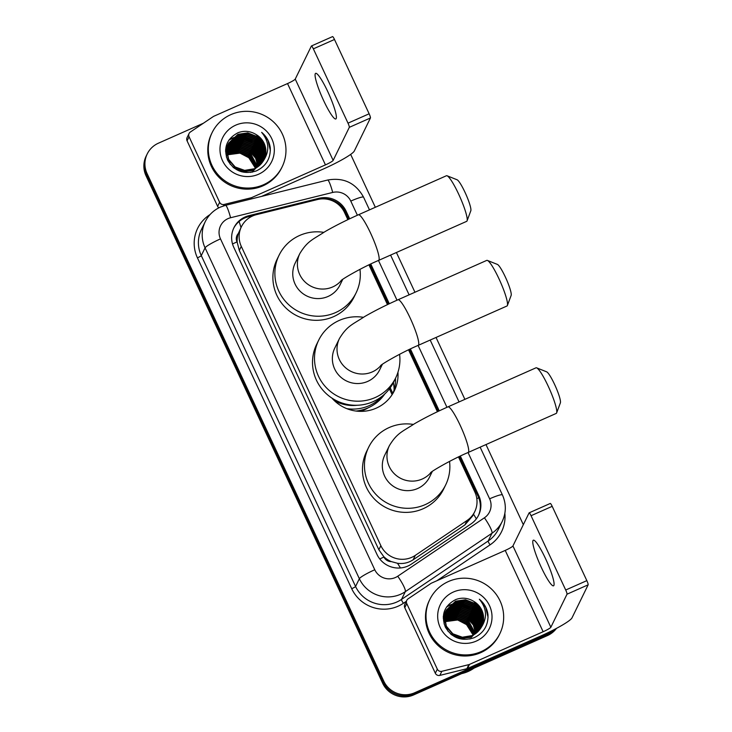 <?xml version="1.0" encoding="UTF-8"?>
<svg xmlns="http://www.w3.org/2000/svg" width="732" height="732" viewBox="0 0 732 732"><rect width="100%" height="100%" fill="white"/><g stroke="black" fill="none" stroke-linecap="round" stroke-linejoin="round"><path stroke-width="1.1" d="M347.856 219.655L344.525 212.509A23.378 22.939 26 0 0 317.404 199.552L256.438 214.659A23.378 22.939 26 0 0 241.285 246.364L380.85 545.66A23.378 22.939 26 0 0 415.309 555.368L467.053 520.489A23.378 22.939 26 0 0 474.867 492.032L458.497 456.942M391.272 561.581A23.378 22.939 -154 0 1 383.788 556.668L383.961 557.034A7.796 7.649 26 0 0 391.272 561.581L397.485 563.274C403.149 564.061 408.374 562.899 413.15 559.788L464.893 524.908L472.671 515.904L474.739 511.668M241.414 226.728L238.303 233.545A7.796 7.649 26 0 0 237.012 241.899A23.378 2.891 155 0 0 232.529 243.966M392.983 393.276A37.799 37.085 26 0 0 395.49 378.298M397.961 372.24A37.799 37.085 -154 0 1 394.347 390.742A37.799 37.085 -154 0 1 376.239 408.145A37.799 37.085 -154 0 1 331.925 398.089M394.1 389.991A41.312 40.525 26 0 0 393.404 382.552M237.012 241.899L237.186 242.274A23.378 22.939 -154 0 1 238.303 233.545M237.186 242.274L239.291 250.454L378.856 549.75L383.788 556.668M437.416 411.723L408.548 349.832M387.466 304.613L368.937 264.865M554.81 629.246A23.378 22.939 -154 0 1 548.524 633.39L414.687 692.756L414.147 693.845A23.378 22.939 -154 0 1 383.211 682.187L146.556 174.674A23.378 22.939 -154 0 1 146.684 155.038A23.378 22.939 -154 0 0 146.556 174.674L383.211 682.187A23.378 22.939 -154 0 0 414.147 693.845L547.994 634.479L414.147 693.845L413.617 694.933A23.378 22.939 -154 0 1 382.68 683.276L146.025 175.762A23.378 22.939 -154 0 1 146.153 156.126L147.214 153.949A23.378 22.939 -154 0 1 158.414 143.188L203.377 123.241M555.89 628.687A23.378 22.939 -154 0 1 547.994 634.479A23.378 22.939 -154 0 0 555.89 628.687M392.123 394.649L389.424 388.857M392.864 393.468L390.211 387.786M556.494 628.367A23.378 22.939 -154 0 1 547.463 635.568L413.617 694.933M349.686 218.786L346.172 211.255A23.378 22.939 26 0 0 319.051 198.29L248.944 215.656A23.378 22.939 26 0 0 233.801 247.37L376.962 554.389A23.378 22.939 26 0 0 411.43 564.097L470.932 523.984A23.378 22.939 26 0 0 478.737 495.527L460.337 456.063M233.664 228.283A23.378 22.939 -154 0 1 248.413 216.745L254.361 215.272M414.687 692.756A23.378 22.939 -154 0 1 383.742 681.099L147.086 173.594A23.378 22.939 -154 0 1 147.214 153.949M350.665 154.397L375.333 207.284M396.415 252.503L414.953 292.242M436.034 337.461L464.893 399.352M485.984 444.571L523.334 524.67M439.255 410.853L410.387 348.954M389.305 303.743L370.767 263.996M459.486 456.466L478.206 496.616A23.378 22.939 -154 0 1 478.344 515.712M319.994 199.058A23.378 22.939 -154 0 1 345.641 212.335L348.835 219.188M369.916 264.398L388.454 304.146M409.536 349.356L438.404 411.256M327.854 91.802A24.943 3.742 -113.9 0 0 315.611 73.356A24.943 3.742 -113.9 0 0 323.599 100.504A24.943 3.742 -113.9 0 0 335.842 118.95A24.943 3.742 -113.9 0 0 327.854 91.802M218.813 207.842A3.898 3.825 -154 0 1 217.633 206.378L219.627 202.297L189.066 136.756L187.072 140.837A3.898 3.825 -154 0 1 187.09 137.561L189.085 133.48A3.898 3.825 26 0 0 189.066 136.756M217.633 206.378L187.072 140.837M261.626 196.386L323.452 168.964A31.174 3.852 155 0 0 354.297 151.021L370.447 117.971L349.31 127.341L333.161 160.4A7.796 0.961 -25 0 1 325.447 164.883L251.79 197.549L251.085 198.994M332.529 36.655A3.898 0.586 66.1 0 1 332.575 36.6A3.898 0.586 66.1 0 1 334.487 39.482L313.36 48.852A3.898 0.586 -113.9 0 0 311.448 45.97A3.898 0.586 -113.9 0 0 311.393 46.034L295.243 79.083A7.796 0.961 -25 0 1 287.53 83.567L213.872 116.242A3.898 3.825 26 0 0 213.286 116.562L190.366 132.016A3.898 3.825 26 0 0 189.085 133.48M349.31 127.341A3.898 0.586 -113.9 0 0 348.011 123.159L369.138 113.789L334.487 39.482M369.138 113.789A3.898 0.586 66.1 0 1 370.447 117.971M348.011 123.159L313.36 48.852M219.627 202.297A3.898 3.825 26 0 0 224.148 204.457L251.158 197.768A3.898 3.825 26 0 0 251.79 197.549M263.493 184.748A38.97 38.229 -154 0 1 219.518 176.238A38.97 38.229 -154 0 1 212.134 132.584A38.97 38.229 -154 0 1 230.8 114.65A38.97 38.229 -154 0 1 274.775 123.15A38.97 38.229 -154 0 1 282.159 166.805A38.97 38.229 -154 0 1 263.493 184.748M282.159 166.805L281.628 167.893A38.97 38.229 -154 0 1 262.962 185.827A38.97 38.229 -154 0 1 218.987 177.327A38.97 38.229 -154 0 1 211.603 133.672L212.134 132.584M270.282 147.827C269.422 141.587 266.54 136.427 261.653 132.355C269.312 141.697 269.806 151.314 263.108 161.205A19.49 19.114 -154 0 0 256.356 134.688C250.5 131.037 244.406 130.378 238.056 132.712C226.609 138.778 223.132 147.946 227.634 160.198C234.35 171.224 243.902 174.792 256.292 170.922C266.018 166.283 270.684 158.588 270.282 147.827M235.704 125.163A27.276 26.764 -154 0 1 271.801 138.76A27.276 26.764 -154 0 1 258.588 174.225A27.276 26.764 -154 0 1 222.491 160.628A27.276 26.764 -154 0 1 235.704 125.163M263.566 160.436L265.039 154.653L263.364 144.735L256.978 136.902L247.59 133.233L237.744 134.679L228.567 143.326M232.932 167.106L234.478 168.296L243.966 171.736L253.931 170.071L263.346 160.921M263.648 160.271L265.204 154.315L263.529 144.396L257.142 136.564L247.764 132.895L237.918 134.34L228.649 143.161L226.856 149.639L228.64 159.338L235.146 166.942L244.634 170.382L254.59 168.708L263.108 161.205M263.181 161.086L264.371 156.017L262.697 146.089L256.31 138.266L246.931 134.596L237.086 136.042L228.256 144.021L226.197 151.002L230.214 164.288M263.282 160.921L264.536 155.678L262.87 145.75L256.475 137.927L247.096 134.258L237.25 135.704L228.338 143.847M262.779 161.726L263.703 157.38L262.038 147.452L255.642 139.62L246.263 135.96L236.418 137.396L227.972 144.726M262.88 161.571L263.877 157.032L262.202 147.114L255.816 139.281L246.428 135.612L236.582 137.058L228.045 144.543M262.349 162.358L263.044 158.734L261.37 148.816L254.983 140.983L245.604 137.314L235.759 138.76L227.725 145.439M262.459 162.202L263.209 158.396L261.534 148.477L255.148 140.645L245.769 136.975L235.924 138.421L227.78 145.265M261.882 162.98L262.376 160.098L260.711 150.17L254.315 142.347L244.936 138.677L235.091 140.123L227.496 146.171M262.001 162.824L262.541 159.759L260.876 149.831L254.48 142.008L245.101 138.339L235.256 139.785L227.551 145.988M261.388 163.584L261.717 161.452L260.043 151.533L253.656 143.701L244.268 140.041L234.423 141.477L227.304 146.922M261.516 163.428L261.882 161.113L260.208 151.195L253.821 143.362L244.433 139.693L234.588 141.139L227.35 146.739M260.876 164.169L259.375 152.897L252.988 145.064L243.61 141.395L233.764 142.841L227.14 147.681M261.004 164.023L259.54 152.558L253.153 144.726L243.774 141.056L233.929 142.502L227.176 147.489M260.327 164.746L258.716 154.251L252.32 146.427L242.942 142.758L233.096 144.204L227.002 148.459M260.464 164.599L258.881 153.912L252.485 146.089L243.106 142.42L233.261 143.865L227.03 148.267M259.741 165.304L257.993 155.495L251.662 147.782L242.274 144.113L232.428 145.558L226.902 149.255M259.887 165.167L258.204 155.257L251.826 147.443L242.448 143.774L232.602 145.22L226.92 149.054M259.128 165.844L257.142 156.465L250.994 149.145L241.615 145.476L231.77 146.922L226.829 150.06M259.284 165.707L257.353 156.227L251.158 148.806L241.78 145.137L231.934 146.583L226.847 149.859M258.478 166.374L256.282 157.426L250.326 150.508L240.947 146.839L231.102 148.285L226.792 150.893M258.643 166.237L256.493 157.188L250.5 150.17L241.112 146.501L231.266 147.937L226.801 150.682M257.792 166.878L249.667 151.863L240.279 148.193L230.443 149.639L226.801 151.734M257.966 166.75L255.624 158.158L249.832 151.524L240.453 147.855L230.607 149.301L226.792 151.524M257.069 167.363L248.999 153.226L239.62 149.557L229.775 151.002L226.847 152.595M257.252 167.244L249.164 152.887L239.785 149.218L229.94 150.664L226.829 152.384M256.301 167.829L248.34 154.589L238.952 150.92L229.107 152.366L226.929 153.482M256.493 167.72L248.505 154.251L239.117 150.582L229.272 152.018L226.902 153.263M255.486 168.278L247.672 155.943L238.293 152.274L227.066 154.388M255.688 168.168L247.837 155.605L238.458 151.936L228.613 153.381L227.021 154.159M228.649 143.161L226.691 149.978L228.476 159.677L234.981 167.28L244.47 170.721L254.425 169.046L263.227 161.058M228.164 144.186L227.67 145.21M227.991 144.515L226.032 151.341L226.453 157.179M241.496 171.736L253.757 170.41M227.881 144.89L227.597 145.384M227.506 145.549L227.24 146.052M227.579 145.375L225.548 151.24M252.128 172.176L253.098 171.773M227.323 145.878L226.014 151.561M250.49 172.441L253.263 171.425M227.615 145.604L227.313 146.089M227.213 146.244L225.584 149.987M226.838 146.903L226.581 147.406M227.679 145.421L227.377 145.906M227.286 146.071L227.002 146.565M227.387 146.327L227.057 146.803M226.957 146.958L226.645 147.443M226.554 147.608L226.27 148.102M226.179 148.267L225.914 148.77M227.442 146.144L227.121 146.62M227.012 146.784L226.719 147.269M226.618 147.434L226.344 147.928M226.252 148.093L225.831 148.944M227.185 147.077L226.829 147.535M226.719 147.69L226.389 148.166M226.289 148.322L225.987 148.806M227.231 146.885L226.883 147.352M226.774 147.507L226.453 147.983M226.353 148.139L226.051 148.623M225.959 148.788L225.676 149.291M226.517 148.431L226.17 148.898M226.051 149.054L225.731 149.52M226.563 148.248L226.225 148.715M226.115 148.87L225.785 149.346M226.38 148.999L226.014 149.456M226.636 151.021L226.161 151.423M226.645 150.819L226.179 151.222M226.627 151.863L226.133 152.247M226.627 151.652L226.133 152.046M226.664 152.723L226.133 153.098M226.645 152.503L226.133 152.878M226.737 153.601L226.179 153.958M226.71 153.381L226.161 153.738M226.856 154.498L226.261 154.845M226.819 154.278L226.243 154.617M227.195 155.093A19.49 19.114 -154 0 1 227.945 154.745L227.195 155.093M226.984 155.193L226.362 155.523M227.945 154.745L239.977 153.125L250.829 158.807M253.711 162.394L256.191 167.893M263.913 159.768L265.698 153.299L264.032 143.371L256.356 134.688M261.123 148.285L255.194 142.127L239.391 137.598M261.791 146.922L255.861 140.773L240.05 136.244M238.175 136.454L234.762 137.25M234.039 137.488L232.529 138.074M232.181 138.229L228.915 140.041M261.599 149.346L255.111 142.301L238.293 137.863M262.266 147.983L255.779 140.937L238.961 136.509M237.333 136.756L234.304 137.543M233.645 137.772L232.264 138.33M231.943 138.476L228.777 140.251M270.364 150.563L268.022 140.498L261.653 132.355M447.078 175.781L457.079 179.77A17.147 2.571 66.1 0 1 465.058 192.425A17.147 2.571 66.1 0 1 470.822 210.752L467.071 220.854A24.943 3.742 -113.9 0 0 458.68 194.19A24.943 3.742 -113.9 0 0 447.078 175.781A24.943 3.742 -113.9 0 0 446.438 175.744L358.387 214.796A24.943 3.742 66.1 0 1 370.63 233.243A24.943 3.742 66.1 0 1 378.609 260.4L466.668 221.348A24.943 3.742 -113.9 0 0 467.071 220.854M341.652 280.136A24.943 24.467 26 0 1 332.703 286.935A24.943 24.467 26 0 1 299.708 274.509A24.943 24.467 26 0 1 299.836 253.556L295.188 263.081A24.943 24.467 26 0 0 299.91 291.016A24.943 24.467 26 0 0 328.055 296.46A24.943 24.467 26 0 0 340.005 284.977L342.759 279.331M359.961 269.349A42.868 42.053 -154 0 1 356.109 292.846A42.868 42.053 -154 0 1 335.576 312.582A42.868 42.053 -154 0 1 287.2 303.231A42.868 42.053 -154 0 1 279.075 255.212A42.868 42.053 -154 0 1 299.617 235.475A42.868 42.053 -154 0 1 323.754 232.355M356.109 292.846L354.114 296.927A42.868 42.053 -154 0 1 333.582 316.663A42.868 42.053 -154 0 1 285.215 307.312A42.868 42.053 -154 0 1 277.08 259.293L279.075 255.212M536.638 367.848L546.648 371.838A17.147 2.571 66.1 0 1 554.627 384.492A17.147 2.571 66.1 0 1 560.392 402.829L556.631 412.921A24.943 3.742 -113.9 0 0 548.241 386.258A24.943 3.742 -113.9 0 0 536.638 367.848A24.943 3.742 -113.9 0 0 536.007 367.812L447.947 406.864A24.943 3.742 66.1 0 1 460.19 425.319A24.943 3.742 66.1 0 1 468.178 452.468L556.229 413.415A24.943 3.742 -113.9 0 0 556.631 412.921M431.221 472.204A24.943 24.467 26 0 1 422.273 479.002A24.943 24.467 26 0 1 389.268 466.577A24.943 24.467 26 0 1 389.397 445.623L384.748 455.148A24.943 24.467 26 0 0 389.479 483.083A24.943 24.467 26 0 0 417.615 488.528A24.943 24.467 26 0 0 429.565 477.044L432.328 471.399M449.53 461.416A42.868 42.053 -154 0 1 445.669 484.913A42.868 42.053 -154 0 1 425.136 504.65A42.868 42.053 -154 0 1 376.77 495.299A42.868 42.053 -154 0 1 368.644 447.279A42.868 42.053 -154 0 1 389.177 427.543A42.868 42.053 -154 0 1 413.324 424.423M445.669 484.913L443.683 488.994A42.868 42.053 -154 0 1 423.142 508.731A42.868 42.053 -154 0 1 374.775 499.38A42.868 42.053 -154 0 1 366.65 451.36L368.644 447.279M487.402 260.427L497.403 264.417A17.147 2.571 66.1 0 1 505.382 277.071A17.147 2.571 66.1 0 1 511.146 295.399L507.386 305.5A24.943 3.742 -113.9 0 0 499.004 278.837A24.943 3.742 -113.9 0 0 487.402 260.427A24.943 3.742 -113.9 0 0 486.762 260.391L398.007 299.763A24.943 3.742 66.1 0 1 410.24 318.21A24.943 3.742 66.1 0 1 418.228 345.358L506.992 305.994A24.943 3.742 -113.9 0 0 507.386 305.5M381.271 365.094A24.943 24.467 26 0 1 372.323 371.893A24.943 24.467 26 0 1 339.319 359.467A24.943 24.467 26 0 1 339.456 338.513L334.798 348.039A24.943 24.467 26 0 0 339.529 375.974A24.943 24.467 26 0 0 367.674 381.418A24.943 24.467 26 0 0 379.624 369.935L382.378 364.289M368.361 407.724A37.021 36.316 -154 0 1 364.097 409.966A37.021 36.316 -154 0 1 360.437 411.366M365.588 408.849A37.021 36.316 -154 0 1 364.362 409.426A37.021 36.316 -154 0 1 359.009 411.311M357.143 405.263A37.021 36.316 -154 0 1 334.304 400.605M399.581 354.306A42.868 42.053 -154 0 1 395.728 377.803A42.868 42.053 -154 0 1 375.187 397.54A42.868 42.053 -154 0 1 326.82 388.189A42.868 42.053 -154 0 1 318.695 340.17A42.868 42.053 -154 0 1 339.236 320.433A42.868 42.053 -154 0 1 363.374 317.313M395.728 377.803L393.734 381.884A42.868 42.053 -154 0 1 373.192 401.621A42.868 42.053 -154 0 1 324.825 392.27A42.868 42.053 -154 0 1 316.7 344.25L318.695 340.17M382.836 395.683A40.525 39.757 -154 0 1 369.221 405.638A40.525 39.757 -154 0 1 346.785 408.648M356.045 411.045A40.525 39.757 26 0 0 363.054 409.682A40.525 39.757 26 0 0 368.159 407.815A40.525 39.757 26 0 0 384.794 393.962M545.55 558.653A24.943 3.742 -113.9 0 0 533.308 540.207A24.943 3.742 -113.9 0 0 541.296 567.364A24.943 3.742 -113.9 0 0 553.538 585.81A24.943 3.742 -113.9 0 0 545.55 558.653M437.324 669.158A3.898 3.825 26 0 0 441.844 671.317L468.855 664.619A3.898 3.825 26 0 0 469.487 664.4L467.501 668.481A3.898 3.825 -154 0 1 466.86 668.7L439.85 675.398A3.898 3.825 -154 0 1 435.33 673.23L437.324 669.158L406.763 603.607L404.769 607.688A3.898 3.825 -154 0 1 404.787 604.422L406.782 600.341A3.898 3.825 26 0 0 406.763 603.607M435.33 673.23L404.769 607.688M467.501 668.481L541.158 635.815A31.174 3.852 155 0 0 571.994 617.881L588.144 584.822L567.007 594.201L550.857 627.251A7.796 0.961 -25 0 1 543.144 631.734L469.487 664.4M550.226 503.506A3.898 0.586 66.1 0 1 550.281 503.451A3.898 0.586 66.1 0 1 552.193 506.334L531.057 515.712A3.898 0.586 -113.9 0 0 529.144 512.83A3.898 0.586 -113.9 0 0 529.09 512.885L512.94 545.935A7.796 0.961 -25 0 1 505.226 550.418L431.569 583.093A3.898 3.825 26 0 0 430.983 583.413L408.063 598.868A3.898 3.825 26 0 0 406.782 600.341M567.007 594.201A3.898 0.586 -113.9 0 0 565.708 590.01L586.835 580.641L552.193 506.334M586.835 580.641A3.898 0.586 66.1 0 1 588.144 584.822M565.708 590.01L531.057 515.712M474.016 668.142A35.072 34.404 -154 0 1 468.123 671.491A35.072 34.404 -154 0 1 461.663 673.623M481.189 651.599A38.97 38.229 -154 0 1 437.214 643.089A38.97 38.229 -154 0 1 429.83 599.435A38.97 38.229 -154 0 1 448.496 581.501A38.97 38.229 -154 0 1 492.471 590.001A38.97 38.229 -154 0 1 499.855 633.656A38.97 38.229 -154 0 1 481.189 651.599M499.855 633.656L499.325 634.745A38.97 38.229 -154 0 1 480.659 652.688A38.97 38.229 -154 0 1 436.684 644.178A38.97 38.229 -154 0 1 429.3 600.524L429.83 599.435M487.979 614.679C487.119 608.438 484.236 603.278 479.35 599.215C487.009 608.548 487.503 618.165 480.805 628.065A19.49 19.114 -154 0 0 474.052 601.539C468.196 597.888 462.102 597.23 455.752 599.563C444.306 605.629 440.829 614.798 445.331 627.049C452.047 638.075 461.599 641.653 473.988 637.773C483.715 633.134 488.381 625.439 487.979 614.679M453.401 592.014A27.276 26.764 -154 0 1 489.498 605.611A27.276 26.764 -154 0 1 476.285 641.086A27.276 26.764 -154 0 1 440.188 627.48A27.276 26.764 -154 0 1 453.401 592.014M481.263 627.287L482.736 621.505L481.061 611.586L474.675 603.754L465.287 600.084L455.45 601.53L446.264 610.186M450.628 633.967L452.175 635.147L461.663 638.597L471.628 636.922L481.043 627.772M481.345 627.123L482.9 621.166L481.226 611.247L474.839 603.415L465.461 599.746L455.615 601.192L446.346 610.012L444.553 616.49L446.337 626.189L452.843 633.793L462.331 637.233L472.286 635.559L480.805 628.065M480.878 627.937L482.068 622.868L480.402 612.949L474.007 605.117L464.628 601.448L454.782 602.894L445.953 610.872M480.979 627.772L482.232 622.529L480.567 612.602L474.171 604.778L464.793 601.109L454.947 602.555L446.035 610.698M480.476 628.578L481.409 624.231L479.734 614.304L473.348 606.48L463.96 602.811L454.115 604.257L445.678 611.577M480.576 628.422L481.574 623.893L479.899 613.965L473.513 606.133L464.125 602.473L454.279 603.909L445.742 611.403M480.046 629.209L480.741 625.586L479.067 615.667L472.68 607.834L463.301 604.165L453.456 605.611L445.422 612.3M480.155 629.053L480.906 625.247L479.231 615.328L472.845 607.496L463.466 603.827L453.62 605.273L445.477 612.117M479.579 629.831L480.073 626.949L478.408 617.03L472.012 609.198L462.633 605.529L452.788 606.974L445.193 613.032M479.698 629.676L480.238 626.61L478.572 616.683L472.177 608.859L462.798 605.19L452.952 606.636L445.248 612.84M479.085 630.435L479.414 628.312L477.74 618.384L471.353 610.561L461.965 606.892L452.12 608.338L445.001 613.773M479.213 630.279L479.579 627.964L477.904 618.046L471.518 610.213L462.13 606.553L452.294 607.99L445.047 613.59M478.572 631.021L477.072 619.748L470.685 611.915L461.306 608.246L451.461 609.692L444.836 614.541M478.701 630.874L477.237 619.409L470.85 611.577L461.471 607.908L451.626 609.353L444.873 614.349M478.023 631.597L476.413 621.111L470.017 613.279L460.638 609.61L450.793 611.055L444.699 615.31M478.161 631.451L476.578 620.763L470.191 612.94L460.803 609.271L450.958 610.717L444.727 615.118M477.438 632.155L475.69 622.356L469.358 614.642L459.971 610.973L450.125 612.409L444.599 616.106M477.584 632.018L475.901 622.109L469.523 614.294L460.144 610.625L450.299 612.071L444.617 615.905M476.825 632.695L474.839 623.316L468.69 615.996L459.312 612.327L449.466 613.773L444.525 616.92M476.98 632.567L475.05 623.078L468.855 615.658L459.476 611.989L449.631 613.434L444.544 616.71M476.175 633.226L473.979 624.286L468.023 617.36L458.644 613.691L448.798 615.136L444.489 617.744M476.34 633.098L474.19 624.039L468.196 617.021L458.808 613.352L448.963 614.798L444.498 617.534M475.489 633.729L467.364 618.723L457.976 615.054L448.14 616.49L444.498 618.586M475.663 633.601L473.32 625.009L467.528 618.375L458.15 614.706L448.304 616.152L444.489 618.375M474.766 634.214L466.696 620.077L457.317 616.408L447.472 617.854L444.544 619.455M474.949 634.095L466.86 619.739L457.482 616.069L447.636 617.515L444.525 619.235M473.997 634.69L466.037 621.441L456.649 617.771L446.804 619.217L444.626 620.333M474.19 634.571L466.202 621.102L456.814 617.433L446.968 618.879L444.599 620.114M473.183 635.129L465.369 622.804L455.99 619.135L444.763 621.248M473.384 635.019L465.534 622.456L456.155 618.787L446.31 620.233L444.717 621.011M446.346 610.012L444.388 616.829L446.172 626.528L452.678 634.132L462.167 637.572L472.122 635.898L480.924 627.919M445.861 611.037L445.605 611.54M445.944 610.863L443.729 618.192L444.15 624.03M459.193 638.588L471.454 637.261M445.687 611.376L443.894 617.854L447.911 631.14M445.578 611.742L443.244 618.092M445.202 612.4L444.937 612.904M469.825 639.027L470.795 638.624M445.642 611.568L445.367 612.062M445.312 612.455L445.01 612.94M444.91 613.096L444.626 613.59M444.534 613.764L444.278 614.267M445.376 612.272L445.074 612.757M444.983 612.922L444.699 613.416M444.617 613.59L443.281 616.838M445.083 613.187L444.754 613.654M444.653 613.819L444.04 614.779M444.251 614.459L443.967 614.953M443.876 615.118L443.61 615.621M445.138 613.004L444.818 613.471M444.708 613.636L444.416 614.121M443.949 614.944L443.528 615.795M444.882 613.928L444.525 614.386M444.416 614.541L444.086 615.017M443.985 615.173L443.683 615.658M443.583 615.822L443.317 616.28M444.928 613.736L444.58 614.203M444.47 614.358L444.15 614.834M444.05 614.999L443.748 615.484M443.656 615.649L443.372 616.143M444.214 615.292L443.867 615.749M443.757 615.905L443.427 616.381M444.26 615.1L443.921 615.566M443.812 615.722L443.482 616.198M444.04 616.042L443.665 616.5M444.333 617.872L443.857 618.275M444.342 617.671L443.876 618.073M444.324 618.714L443.83 619.107M444.324 618.503L443.83 618.897M444.361 619.574L443.83 619.949M444.342 619.354L443.83 619.739M444.434 620.452L443.876 620.809M444.416 620.233L443.857 620.59M444.553 621.358L443.958 621.697M444.516 621.129L443.94 621.477M444.891 621.944A19.49 19.114 -154 0 1 445.642 621.596L444.891 621.944M444.681 622.044L444.059 622.374M445.642 621.596L457.674 619.977L468.526 625.668M471.417 629.246L473.888 634.745M481.61 626.619L483.394 620.15L481.729 610.223L474.052 601.539M478.82 615.136L472.89 608.978L457.088 604.449M479.487 613.782L473.558 607.624L457.747 603.095M455.871 603.305L452.458 604.101M451.736 604.339L450.226 604.934M449.878 605.089L446.612 606.892M479.295 616.198L472.808 609.152L455.99 604.724M479.963 614.834L473.476 607.789L456.658 603.36M455.03 603.607L452.001 604.394M451.342 604.623L449.96 605.181M449.64 605.327L446.474 607.103M488.061 617.415L485.719 607.35L479.35 599.215M400.441 567.959A23.378 3.953 -124 0 0 397.485 563.274M345.156 211.356A23.378 2.891 155 0 0 344.159 211.768M478.728 497.824A23.378 2.891 155 0 0 476.807 498.602M241.002 227.57A23.378 2.946 -103.9 0 0 239.08 221.512M476.349 518.86A23.378 3.953 -124 0 0 473.503 514.212M383.961 557.034A23.378 2.891 155 0 0 379.771 558.955M239.291 250.454L241.285 246.364M464.893 524.908L467.053 520.489M413.15 559.788L415.309 555.368M378.856 549.75L380.85 545.66M382.68 683.276L383.742 681.099M146.025 175.762L147.086 173.594M547.463 635.568L548.524 633.39M357.39 215.245L350.784 201.09A15.592 15.29 26 0 0 332.703 192.443L230.589 217.743A15.592 15.29 26 0 0 220.488 238.888L374.775 569.752A15.592 15.29 26 0 0 397.75 576.221L484.419 517.789A15.592 15.29 26 0 0 489.626 498.821L468.041 452.532M484.419 517.789A15.592 2.635 -124 0 1 491.977 533.235L405.308 591.666A31.174 30.579 -154 0 1 400.614 594.256A31.174 30.579 -154 0 1 359.357 578.719L205.07 247.855A31.174 30.579 -154 0 1 205.244 221.668L201.456 229.427A31.174 30.579 26 0 0 201.282 255.605L355.569 586.469A31.174 30.579 26 0 0 396.826 602.015A31.174 30.579 26 0 0 401.52 599.417L488.189 540.985A31.174 30.579 26 0 0 498.428 529.227L502.216 521.477A31.174 30.579 -154 0 1 491.977 533.235L488.189 540.985A3.898 0.659 56 0 0 490.074 544.846L436.766 580.787M406.306 601.32L403.405 603.278A35.072 34.404 -154 0 1 351.717 588.711L197.43 257.847A3.898 0.485 155 0 0 201.282 255.605L205.07 247.855A15.592 1.922 -25 0 1 220.488 238.888M403.405 603.278A3.898 0.659 56 0 1 401.52 599.417L405.308 591.666A15.592 2.635 -124 0 0 397.75 576.221M197.43 257.847A35.072 34.404 -154 0 1 210.029 214.586M504.86 513.342A35.072 34.404 -154 0 1 490.074 544.846M374.775 569.752A15.592 1.922 -25 0 0 359.357 578.719L355.569 586.469A3.898 0.485 155 0 1 351.717 588.711M446.95 407.312L418.091 345.422M397.009 300.202L378.471 260.464M489.626 498.821A15.592 1.922 -25 0 1 502.427 494.951L480.137 447.161M350.784 201.09A15.592 1.922 -25 0 1 363.584 197.219C355.679 182.963 343.692 177.226 327.625 180.035L225.511 205.335A15.592 1.967 -103.9 0 1 230.589 217.743M332.703 192.443A15.592 1.967 -103.9 0 0 327.625 180.035M248.413 216.745L248.944 215.656M318.566 199.296L319.051 198.29M345.641 212.335L346.172 211.255M478.206 496.616L478.737 495.527M333.161 160.4L295.243 79.083M325.447 164.883L287.53 83.567M250.481 199.15L251.158 197.768M224.148 204.457L223.434 205.93M360.208 410.496A37.369 36.655 -154 0 1 357.372 411.201L363.054 409.682M550.857 627.251L512.94 545.935M543.144 631.734L505.226 550.418M466.86 668.7L468.855 664.619M441.844 671.317L439.85 675.398M225.511 205.335L220.396 207.092C213.625 210.175 208.574 215.034 205.244 221.668M502.216 521.477C506.279 512.684 506.352 503.845 502.427 494.951M459.055 401.941L430.187 340.051M409.106 294.831L390.577 255.093M369.486 209.874L363.584 197.219M332.575 36.6L311.448 45.97M299.836 253.556C307.724 240.618 312.784 239.712 324.953 231.66C334.908 225.914 346.053 220.295 358.387 214.796M340.984 280.667C341.99 279.185 361.736 267.564 378.609 260.4M389.397 445.623C397.284 432.685 402.344 431.779 414.513 423.727C424.469 417.981 435.613 412.363 447.947 406.864M430.544 472.735C431.551 471.252 451.296 459.632 468.178 452.468M339.456 338.513C347.334 325.575 352.394 324.669 364.573 316.617C374.519 310.871 385.663 305.253 398.007 299.763M380.594 365.625C381.61 364.143 401.356 352.522 418.228 345.358M550.281 503.451L529.144 512.83"/></g></svg>
